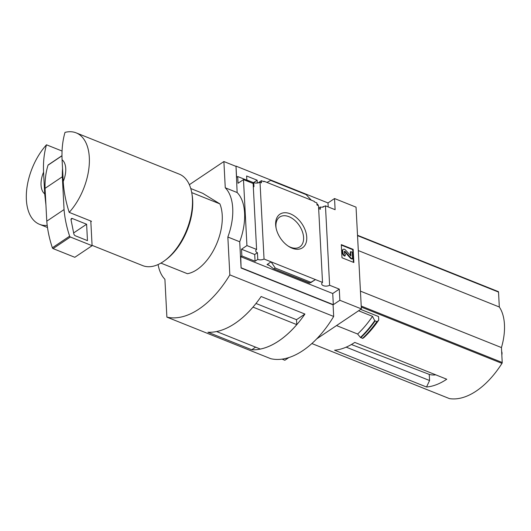 <?xml version="1.0" encoding="UTF-8"?>
<svg xmlns="http://www.w3.org/2000/svg" width="531" height="531" viewBox="0 0 531 531"><rect width="100%" height="100%" fill="white"/><g stroke="black" fill="none" stroke-linecap="round" stroke-linejoin="round"><path stroke-width="0.8" d="M317.173 205.092L317.976 204.548L316.954 204.143M318.633 208.159L320.293 207.044A4.633 2.436 -3 0 0 323.346 207.057L323.319 206.566L322.423 207.17M318.023 205.431L317.976 204.548M318.653 208.524A4.633 2.436 -3 0 0 320.405 209.174L320.293 207.044M311.266 282.28L315.46 279.591L322.523 282.419L318.5 205.623L317 205.026L316.888 202.888L314.292 201.853L314.266 201.355L266.94 182.418L270.651 180.414L306.175 194.631L311.299 200.174M246.822 179.982L253.493 182.657L257.15 180.201L246.616 175.987L246.835 180.188M328.198 206.931L327.985 202.935L236.003 166.117L236.587 177.274L237.696 176.531L248.01 180.653L248.037 181.151L249.982 182.213M263.522 181.529L263.973 181.23L264 181.721L261.405 180.679L261.511 182.817L260.017 182.213A4.633 2.436 -3 0 1 253.752 182.618L252.723 183.314M257.296 183.029L257.15 180.201M258.086 182.91L261.405 180.679M263.973 181.23L266.94 182.418M290.298 213.814A20.238 12.93 56.1 0 0 276.001 227.62A20.238 12.93 56.1 0 0 288.579 246.357A20.238 12.93 56.1 0 0 306.745 239.136A20.238 12.93 56.1 0 0 290.298 213.814M274.175 268.759L275.244 268.042L271.102 261.836L267.033 264.571L268.752 265.029L273.571 268.759L309.692 282.977L315.46 279.591L264.04 259.015L260.017 182.213M256.592 249.444L246.935 245.581L243.483 179.611L253.134 183.48L256.592 249.444A4.633 2.436 177 0 0 255.756 250.944A4.633 2.436 177 0 0 257.429 252.69L257.781 259.413A4.633 2.436 177 0 0 264.04 259.015M253.752 182.618L253.971 186.72A4.633 2.436 -3 0 1 253.287 186.374M243.483 179.611L238.047 183.255L237.696 176.531M322.523 282.419A4.633 2.436 177 0 0 321.686 283.919A4.633 2.436 177 0 0 324.62 286.01A4.633 2.436 177 0 0 329.618 285.26L325.457 205.836A4.633 2.436 -3 0 1 323.319 206.566M325.457 205.836L335.114 209.699L334.53 198.541L356.042 207.156L361.372 308.896L339.86 300.287L339.276 289.123L329.618 285.26M190.755 188.532L202.762 193.337L219.874 203.871A42.5 23.875 111.8 0 1 215.619 246.165A42.5 23.875 111.8 0 1 187.403 273.711L160.906 263.104M435.752 374.833A43.827 24.618 111.8 0 1 429.247 374.388L429.566 380.515L426.539 387.019A77.267 43.409 111.8 0 0 446.744 379.234L354.761 342.415A77.267 43.409 111.8 0 1 334.557 350.201L426.539 387.019M429.247 374.388L351.403 344.513M346.192 347.148L429.566 380.515M449.352 398.562A0.969 0.544 -68.2 0 0 449.418 398.595A0.969 0.544 -68.2 0 0 449.485 398.615A77.267 43.409 -68.2 0 0 501.968 363.383A0.969 0.544 -68.2 0 0 502.22 362.494L501.443 347.573A47.909 26.915 -68.2 0 0 499.313 307.004L498.529 292.083A0.969 0.544 -68.2 0 0 498.277 291.599A0.969 0.544 -68.2 0 0 498.204 291.579L357.516 235.266L498.277 291.599M360.649 309.381L378.55 316.542L378.736 320.127L377.037 321.68A83.301 46.801 111.8 0 1 362.746 338.406L364.067 337.45A80.938 45.474 111.8 0 0 378.736 320.127M282.061 359.129L284.862 360.25L288.877 357.549M316.668 338.904L361.372 308.896M362.746 338.406L360.423 337.437L357.622 334.019L336.521 325.576M358.578 310.774L372.503 316.35A79.584 44.71 111.8 0 1 357.622 334.019M377.037 321.68L374.733 320.704L372.503 316.35M63.222 181.456L62.081 159.745A19.315 10.852 111.8 0 1 63.222 181.456C63.806 191.406 65.798 201.714 69.196 212.373L91.451 221.281A49.257 27.672 -68.2 0 1 90.847 221.938L92.095 245.7L70.358 237.005A0.969 0.617 -123.9 0 1 69.634 236.176A96.582 61.696 -123.9 0 1 64.059 209.579L62.333 176.757A96.582 61.696 -123.9 0 1 62.545 168.519M62.081 159.745C61.629 149.802 62.605 140.682 65.008 132.385A49.257 27.672 111.8 0 1 76.152 132.863A49.257 27.672 111.8 0 1 89.314 157.475A49.257 27.672 111.8 0 1 69.196 212.373M246.935 245.581L241.505 249.225L254.714 254.508L257.429 252.69M158.092 264.551A48.294 27.127 -68.2 0 0 164.902 279.26L166.887 317.126L270.744 358.697A86.925 48.832 -68.2 0 0 333.68 316.456L333.076 304.84L241.087 268.022L239.713 241.764A48.294 27.127 111.8 0 0 237.131 192.534L236.003 166.117M241.087 268.022L240.749 256.699L332.738 293.517L339.276 289.123M241.505 249.225L241.857 255.955L240.749 256.699M257.781 259.413L255.066 261.239L241.857 255.955M275.244 268.042L310.768 282.26M309.692 282.977L311.392 282.326M341.3 244.632L341.991 257.761L353.858 262.506L353.168 249.384L341.3 244.632M327.985 202.935L334.53 198.541M235.757 166.283L223.89 161.53L189.361 184.702M332.738 293.517L333.322 304.675L339.86 300.287M333.322 304.675L241.333 267.856M237.131 192.534L225.263 187.788L223.89 161.53M239.713 241.764L227.845 237.018A48.294 27.127 -68.2 0 0 225.263 187.788M333.68 316.456L229.83 274.885L227.845 237.018M255.603 347.155L251.721 349.763L207.926 332.233A86.925 48.832 -68.2 0 0 261.133 296.517L304.933 314.053L296.517 319.695L256.002 303.466M251.721 349.763A86.925 48.832 -68.2 0 0 304.933 314.053M166.887 317.126A86.925 48.832 -68.2 0 0 229.83 274.885M296.776 324.627L253.008 307.11A86.925 48.832 -68.2 0 1 216.602 331.543L260.369 349.066A86.925 48.832 -68.2 0 0 296.776 324.627L296.517 319.682M287.988 245.959A17.994 11.496 56.1 0 0 299.796 246.908A17.994 11.496 56.1 0 0 302.331 231.496A17.994 11.496 56.1 0 0 288.964 216.681A17.994 11.496 56.1 0 0 279.737 217.026A17.994 11.496 56.1 0 0 276.14 228.31M341.327 245.103L352.737 249.67L353.168 249.384M352.737 249.67L353.4 262.327M350.513 255.65L350.314 251.913L350.745 251.628L350.931 255.969L345.654 250.167A2.509 1.606 -123.9 0 0 343.238 249.384A2.509 1.606 -123.9 0 0 342.707 250.698L342.8 252.464A2.901 1.852 -123.9 0 0 345.157 255.816L345.369 254.289A1.354 0.863 -123.9 0 1 344.267 252.729L344.227 251.92A0.969 0.617 -123.9 0 1 344.427 251.415A0.969 0.617 -123.9 0 1 345.356 251.714L351.091 258.185L352.571 258.783L352.232 252.218L350.745 251.628M345.157 255.816L344.725 256.101A2.901 1.852 -123.9 0 1 342.369 252.749L342.276 250.99A2.509 1.606 -123.9 0 1 342.807 249.676L343.238 249.384M344.261 251.634A0.969 0.617 -123.9 0 1 344.924 252.006L345.356 251.714M352.571 258.783L352.139 259.075L350.659 258.478L344.924 252.006M350.659 258.478L351.091 258.185M254.714 254.508L255.066 261.239M44.71 193.881A19.315 10.852 111.8 0 1 43.569 172.17L44.71 193.881L45.925 204.92M47.213 225.396A49.257 27.672 111.8 0 1 39.546 224.328A49.257 27.672 111.8 0 1 26.55 191.206A49.257 27.672 111.8 0 1 46.496 144.81C44.093 153.107 43.117 162.227 43.569 172.17M76.152 132.863L179.266 174.135A49.257 27.672 111.8 0 1 191.844 193.277A49.257 27.672 111.8 0 1 192.428 198.74A49.257 27.672 111.8 0 1 164.968 260.416A49.257 27.672 111.8 0 1 142.653 265.593L92.075 245.349M46.496 144.81L62.087 151.05M191.844 193.277L192.116 194.917A47.325 26.59 111.8 0 1 192.68 200.167A47.325 26.59 111.8 0 1 166.296 259.42L164.968 260.416M191.724 192.6L219.874 203.871M90.801 221.022L90.847 221.938M92.095 245.7L74.818 257.296L53.087 248.601A0.969 0.617 -123.9 0 1 52.357 247.771A96.582 61.696 -123.9 0 1 46.781 221.175L45.055 188.352A96.582 61.696 -123.9 0 1 48.029 165.174A0.969 0.617 -123.9 0 1 48.202 164.929L62.008 155.663M46.781 221.175L64.059 209.579M45.055 188.352L62.333 176.757M71.048 219.887A1.932 1.235 -123.9 0 1 71.419 218.58A1.932 1.235 -123.9 0 1 72.408 218.546L86.613 224.228L87.469 240.636L75.362 235.791A1.932 1.235 -123.9 0 1 73.829 233.852L71.048 219.887M73.65 232.93L86.613 224.228M360.443 291.141L501.443 347.573M358.319 250.572L499.313 307.004M501.649 351.549A4.832 2.715 111.8 0 1 502.021 353.069A4.832 2.715 111.8 0 1 501.828 354.967M449.418 398.595L311.863 343.537L449.485 398.615M361.279 307.071L501.968 363.383M267.033 264.571L269.336 265.493M342.276 250.99L342.707 250.698M342.369 252.749L342.8 252.464M48.029 165.174L62.008 155.789M53.087 248.601L70.358 237.005M52.357 247.771L69.634 236.176M71.008 219.482L72.408 218.546M374.733 320.704A83.241 46.768 111.8 0 1 360.423 337.437M375.052 321.023A83.447 46.881 111.8 0 1 360.781 337.709M376.771 321.713A83.447 46.881 111.8 0 1 362.5 338.4M357.536 235.645L498.529 292.083M361.226 306.062L502.22 362.494M273.571 268.759L309.493 283.136M39.546 224.328L47.498 227.507"/></g></svg>
